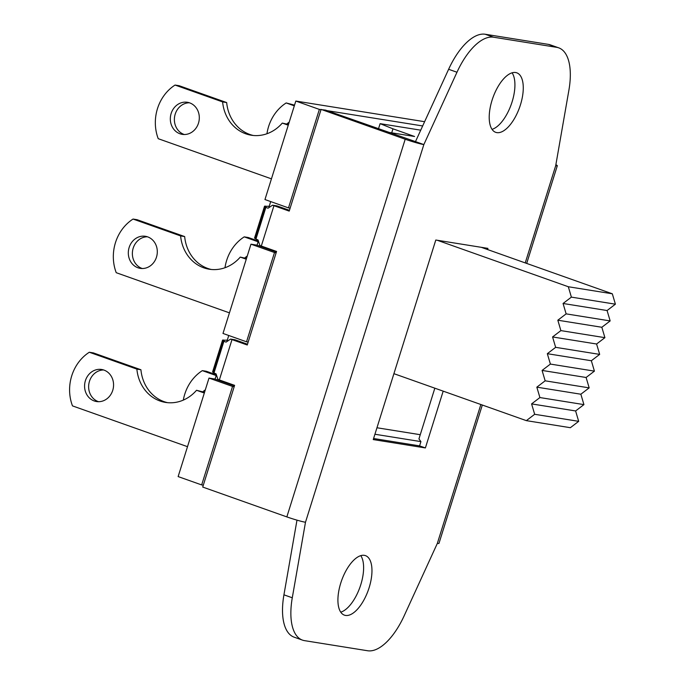 <?xml version="1.0" encoding="UTF-8"?>
<svg xmlns="http://www.w3.org/2000/svg" width="685" height="685" viewBox="0 0 685 685"><rect width="100%" height="100%" fill="white"/><g stroke="black" fill="none" stroke-linecap="round" stroke-linejoin="round"><path stroke-width="1.03" d="M209.002 378.086L178.134 476.58L201.673 484.929L232.54 386.434L209.002 378.086L215.09 379.062L216.383 374.935M226.846 341.541L228.747 335.496M250.967 244.185L222.993 333.449L246.531 341.798L274.505 252.534L250.967 244.185L257.055 245.161L258.348 241.034M268.811 207.641L270.703 201.587M424.614 121.699L295.817 101.055L264.958 199.549L288.496 207.898L319.356 109.403L325.546 110.105L415.487 141.615L448.624 69.279L456.981 72.242A56.376 25.345 -70.5 0 1 493.568 37.213L485.211 34.25A56.376 25.345 109.5 0 0 448.624 69.279M246.48 258.502L240.272 257.089L246.257 259.213M240.272 257.089A39.233 34.926 99.1 0 1 209.25 269.222A39.233 34.926 99.1 0 1 180.609 235.923L184.667 236.573A39.233 34.926 -80.9 0 0 211.297 269.479M184.667 236.573L137.094 219.705L133.044 219.054L180.609 235.923M133.044 219.054A41.939 37.332 -80.9 0 0 116.227 272.699L229.449 312.857M147.652 236.873A16.235 14.453 99.1 0 1 156.822 255.907A16.235 14.453 99.1 0 1 140.237 268.357A16.235 14.453 99.1 0 1 128.54 250.034A16.235 14.453 99.1 0 1 145.374 236.291A16.235 14.453 99.1 0 1 147.652 236.873M147.378 236.779A16.235 14.453 -80.9 0 0 132.599 250.684A16.235 14.453 -80.9 0 0 142.292 268.52M327.028 110.636L422.662 125.963M288.479 124.49L282.288 123.086L288.257 125.201M282.288 123.086A39.233 34.926 99.1 0 1 251.267 135.219A39.233 34.926 99.1 0 1 222.616 101.919L226.675 102.57A39.233 34.926 -80.9 0 0 253.304 135.476M226.675 102.57L179.11 85.702L175.052 85.051L222.616 101.919M175.052 85.051A41.939 37.332 -80.9 0 0 158.235 138.695L271.44 178.845M189.659 102.87A16.235 14.453 99.1 0 1 198.83 121.896A16.235 14.453 99.1 0 1 182.244 134.354A16.235 14.453 99.1 0 1 170.548 116.03A16.235 14.453 99.1 0 1 187.39 102.288A16.235 14.453 99.1 0 1 189.659 102.87M189.385 102.776A16.235 14.453 -80.9 0 0 174.606 116.681A16.235 14.453 -80.9 0 0 184.299 134.517M258.331 241.077L248.278 237.515L244.22 236.864A41.939 37.332 -80.9 0 0 224.988 267.732M244.862 257.928A16.235 14.453 99.1 0 1 247.234 256.087M244.22 236.864L258.108 241.788M294.541 105.13L286.176 102.947A41.939 37.332 -80.9 0 0 266.953 133.738M286.904 123.934A16.235 14.453 99.1 0 1 289.207 122.161M286.176 102.947L294.319 105.841M204.541 392.325L196.535 390.279L204.318 393.036M196.535 390.279A39.233 34.926 99.1 0 1 165.513 402.412A39.233 34.926 99.1 0 1 136.872 369.112L140.93 369.763A39.233 34.926 -80.9 0 0 167.56 402.669M140.93 369.763L93.357 352.895L89.307 352.244L136.872 369.112M89.307 352.244A41.939 37.332 -80.9 0 0 72.49 405.888L187.51 446.68M103.914 370.063A16.235 14.453 99.1 0 1 113.085 389.089A16.235 14.453 99.1 0 1 96.499 401.538A16.235 14.453 99.1 0 1 84.803 383.223A16.235 14.453 99.1 0 1 101.637 369.48A16.235 14.453 99.1 0 1 103.914 370.063M103.641 369.968A16.235 14.453 -80.9 0 0 88.862 383.874A16.235 14.453 -80.9 0 0 98.554 401.701M216.349 374.823L206.373 371.287L202.323 370.636A41.939 37.332 -80.9 0 0 183.315 400.108M202.914 391.751A16.235 14.453 99.1 0 1 205.312 389.876M202.323 370.636L216.186 375.56M276.389 252.02L257.055 245.161M289.455 210.329L276.954 205.894L272.553 205.192L267.998 208.231A14.428 1.062 -162.6 0 1 265.917 207.247L265.104 206.776A14.428 1.062 -162.6 0 1 264.521 206.245A14.428 1.062 -162.6 0 1 266.14 206.253A6.764 0.497 17.4 0 0 266.73 206.305L269.256 206.219M234.424 385.92L215.09 379.062M247.49 344.23L234.989 339.794L230.588 339.092A14.428 1.062 -162.6 0 0 231.992 339.597L219.346 379.944L234.604 385.347L234.184 386.7L232.54 386.434M456.981 72.242L423.844 144.578L305.484 522.253A14.428 1.062 -162.6 0 1 290.971 518.297A14.428 1.062 -162.6 0 1 286.844 516.901L202.726 487.061L234.184 386.7M203.317 485.194L201.673 484.929M246.531 341.798L248.167 342.063L276.141 252.799L274.505 252.534M288.496 207.898L290.132 208.163L321 109.669M319.356 109.403L295.817 101.055M264.521 206.245L254.563 238.003A14.428 1.062 17.4 0 0 255.154 238.534L255.967 239.005A14.428 1.062 17.4 0 0 258.048 239.99L259.906 245.53A14.428 1.062 17.4 0 0 261.31 246.035L276.569 251.446L276.141 252.799M230.588 339.092L226.033 342.132A14.428 1.062 -162.6 0 1 223.961 341.147L223.147 340.676A14.428 1.062 -162.6 0 1 222.556 340.145L212.607 371.904A14.428 1.062 17.4 0 0 213.189 372.434L214.003 372.905A14.428 1.062 17.4 0 0 216.083 373.89L217.941 379.43A14.428 1.062 17.4 0 0 219.346 379.944M272.553 205.192A14.428 1.062 -162.6 0 0 273.957 205.697L289.207 211.108L290.132 208.163M231.992 339.597L247.251 345.009L248.167 342.063M374.926 434.247L420.924 441.619L419.588 445.884L373.59 438.511M376.964 427.765L420.256 434.701M434.838 388.181L418.946 438.897L420.924 441.619M391.709 132.83L392.967 128.823L414.605 136.495L387.864 132.214M392.967 128.823L380.106 123.66L378.471 128.883M380.106 123.66L420.736 130.176M580.854 394.217L583.928 404.612L539.908 397.557L536.835 387.162L580.854 394.217L589.177 387.873L545.157 380.817L542.083 370.431L550.397 364.077L547.324 353.691L555.646 347.338L552.572 336.951L560.887 330.607L557.821 320.212L566.135 313.867L563.061 303.481L571.384 297.127L568.31 286.741L612.33 293.796L615.395 304.183L571.384 297.127M536.835 387.162L545.157 380.817M583.928 404.612L575.614 410.957L578.679 421.343L534.66 414.288L531.594 403.902L539.908 397.557M531.594 403.902L575.614 410.957M578.679 421.343L570.365 427.697L526.345 420.641L534.66 414.288M615.395 304.183L607.081 310.536L610.155 320.923L566.135 313.867M563.061 303.481L607.081 310.536M610.155 320.923L601.832 327.267L604.906 337.662L560.887 330.607M557.821 320.212L601.832 327.267M604.906 337.662L596.592 344.007L599.666 354.393L555.646 347.338M552.572 336.951L596.592 344.007M599.666 354.393L591.343 360.747L594.417 371.133L550.397 364.077M547.324 353.691L591.343 360.747M594.417 371.133L586.103 377.486L589.177 387.873M542.083 370.431L586.103 377.486M393.909 373.667L526.345 420.641M437.244 240.255L568.31 286.741M481.264 247.311L612.33 293.796M443.186 391.144L425.385 447.939L419.588 445.884M425.385 447.939L373.257 439.582L435.797 240.024L487.925 248.381L487.566 249.545M283.933 594.82A56.376 25.345 109.5 0 0 294.079 637.144L302.436 640.107A56.376 25.345 -70.5 0 1 292.281 597.782L283.933 594.82L296.982 520.146M482.326 405.023L438.965 543.393A14.428 1.062 -162.6 0 1 437.338 543.385L404.201 615.721A56.376 25.345 -70.5 0 1 367.622 650.75L304.465 640.629A56.376 25.345 -70.5 0 1 302.436 640.107M305.484 522.253L292.281 597.782M525.241 262.903L555.698 165.71L568.901 90.18A56.376 25.345 -70.5 0 0 558.754 47.856L550.397 44.893A56.376 25.345 109.5 0 0 548.368 44.371L556.717 47.334A56.376 25.345 -70.5 0 1 558.754 47.856M556.717 47.334L493.568 37.213M345.523 615.43A31.57 14.188 -70.5 0 1 344.384 615.139A31.57 14.188 -70.5 0 1 341.567 580.649A31.57 14.188 -70.5 0 1 365.49 555.638A31.57 14.188 -70.5 0 1 368.735 588.903A31.57 14.188 -70.5 0 1 345.523 615.43M496.83 132.616A31.57 14.188 -70.5 0 1 495.692 132.325A31.57 14.188 -70.5 0 1 492.866 97.827A31.57 14.188 -70.5 0 1 516.798 72.824A31.57 14.188 -70.5 0 1 520.043 106.089A31.57 14.188 -70.5 0 1 496.83 132.616M485.211 34.25L548.368 44.371M415.487 141.615L423.844 144.578A14.428 1.062 17.4 0 1 409.322 140.631A14.428 1.062 17.4 0 1 405.203 139.226L321.085 109.394M555.698 165.71A14.428 1.062 17.4 0 0 557.316 165.719A14.428 1.062 17.4 0 0 555.869 164.743M222.556 340.145A14.428 1.062 -162.6 0 1 224.175 340.154A6.764 0.497 17.4 0 0 224.774 340.205L227.292 340.12M492.044 129.354A31.57 14.188 109.5 0 0 511.267 104.351A31.57 14.188 109.5 0 0 512.097 72.824M340.736 612.176A31.57 14.188 109.5 0 0 359.959 587.173A31.57 14.188 109.5 0 0 360.789 555.646M437.338 543.385L480.861 404.51M273.957 205.697L261.31 246.035M286.844 516.901L405.203 139.226M255.967 239.005L265.917 207.247M214.003 372.905L223.961 341.147M223.147 340.676L213.189 372.434M265.104 206.776L255.154 238.534M526.697 263.425L557.316 165.719"/></g></svg>
